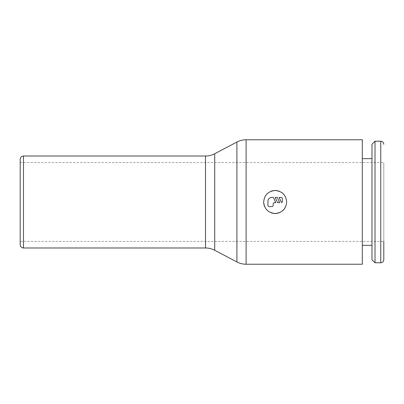 <?xml version="1.0" encoding="UTF-8"?>
<svg xmlns="http://www.w3.org/2000/svg" width="404" height="404" viewBox="0 0 404 404"><rect width="100%" height="100%" fill="white"/><g stroke="black" fill="none" stroke-linecap="round" stroke-linejoin="round"><path stroke-width="0.3" stroke-dasharray="2.02 1.52" d="M383.8 259.727L383.8 162.585L383.8 241.415L20.2 241.415L20.2 162.585L20.2 241.415M362.317 158.646L362.317 245.354L362.317 158.646M371.978 158.646L371.978 245.354L371.978 158.646M20.2 162.585L383.8 162.585M20.2 159.302L20.2 244.698M284.704 195.581A11.494 11.494 0 0 1 284.704 208.419M281.578 211.539A11.494 11.494 0 0 1 279.568 212.62M270.761 212.62A11.494 11.494 0 0 1 264.544 206.404M281.078 197.399A1.313 1.313 0 0 1 282.391 198.718L282.391 201.344A1.313 1.313 0 0 1 281.558 202.656L279.103 197.399L281.078 197.399M273.195 205.282A1.313 1.313 0 0 1 271.877 206.601L269.251 206.601A1.313 1.313 0 0 1 267.938 205.282L267.938 201.344A3.939 3.939 0 0 1 271.877 197.399L273.351 197.399L275.801 202.656L274.508 202.656A1.313 1.313 0 0 0 273.195 203.969L273.195 205.282M279.745 202.656L277.614 202.656L275.164 197.399L277.29 197.399L279.745 202.656M263.666 202A11.494 11.494 0 0 1 270.761 191.38M279.568 191.38A11.494 11.494 0 0 1 281.578 192.461M362.317 264.241L362.317 139.759M371.978 259.727L371.978 144.273M375.013 262.767L375.013 141.233M380.76 262.767L380.76 141.233M236.921 261.969L236.921 142.031M246.112 264.241L246.112 139.759M214.706 250.258L214.706 153.742M205.515 247.985L205.515 156.015M23.483 247.985L23.483 156.015"/><path stroke-width="0.61" d="M383.8 241.415L383.8 259.727C383.603 261.59 382.588 262.6 380.76 262.767L375.013 262.767L371.978 259.727L371.978 144.273L375.013 141.233L380.76 141.233L380.76 262.767M375.013 141.233L375.013 262.767M362.317 158.646L371.978 158.646M371.978 245.354L362.317 245.354M205.515 156.015C208.762 156.005 211.827 155.247 214.706 153.742L236.921 142.031C239.799 140.526 242.865 139.769 246.112 139.759L362.317 139.759L362.317 264.241L246.112 264.241C242.865 264.231 239.799 263.474 236.921 261.969L214.706 250.258C211.827 248.753 208.762 247.995 205.515 247.985L23.483 247.985C21.488 247.788 20.397 246.692 20.2 244.698L20.2 159.302C20.397 157.308 21.488 156.212 23.483 156.015L205.515 156.015L205.515 247.985M286.658 202C285.976 208.984 282.149 212.817 275.164 213.494C268.18 212.817 264.347 208.984 263.666 202C264.347 195.016 268.18 191.183 275.164 190.506C282.149 191.183 285.976 195.016 286.658 202M284.704 208.419A11.494 11.494 0 0 1 281.578 211.539M279.568 212.62A11.494 11.494 0 0 1 270.761 212.62M264.544 206.404A11.494 11.494 0 0 1 263.666 202M281.078 197.399A1.313 1.313 0 0 1 282.391 198.718L282.391 201.344A1.313 1.313 0 0 1 281.558 202.656L279.103 197.399L281.078 197.399M273.195 205.282A1.313 1.313 0 0 1 271.877 206.601L269.251 206.601A1.313 1.313 0 0 1 267.938 205.282L267.938 201.344A3.939 3.939 0 0 1 271.877 197.399L273.351 197.399L275.801 202.656L274.508 202.656A1.313 1.313 0 0 0 273.195 203.969L273.195 205.282M279.745 202.656L277.614 202.656L275.164 197.399L277.29 197.399L279.745 202.656M270.761 191.38A11.494 11.494 0 0 1 279.568 191.38M281.578 192.461A11.494 11.494 0 0 1 284.704 195.581M246.112 139.759L246.112 264.241M236.921 142.031L236.921 261.969M214.706 153.742L214.706 250.258M23.483 156.015L23.483 247.985M380.76 141.233C382.588 141.4 383.603 142.41 383.8 144.273"/></g></svg>
